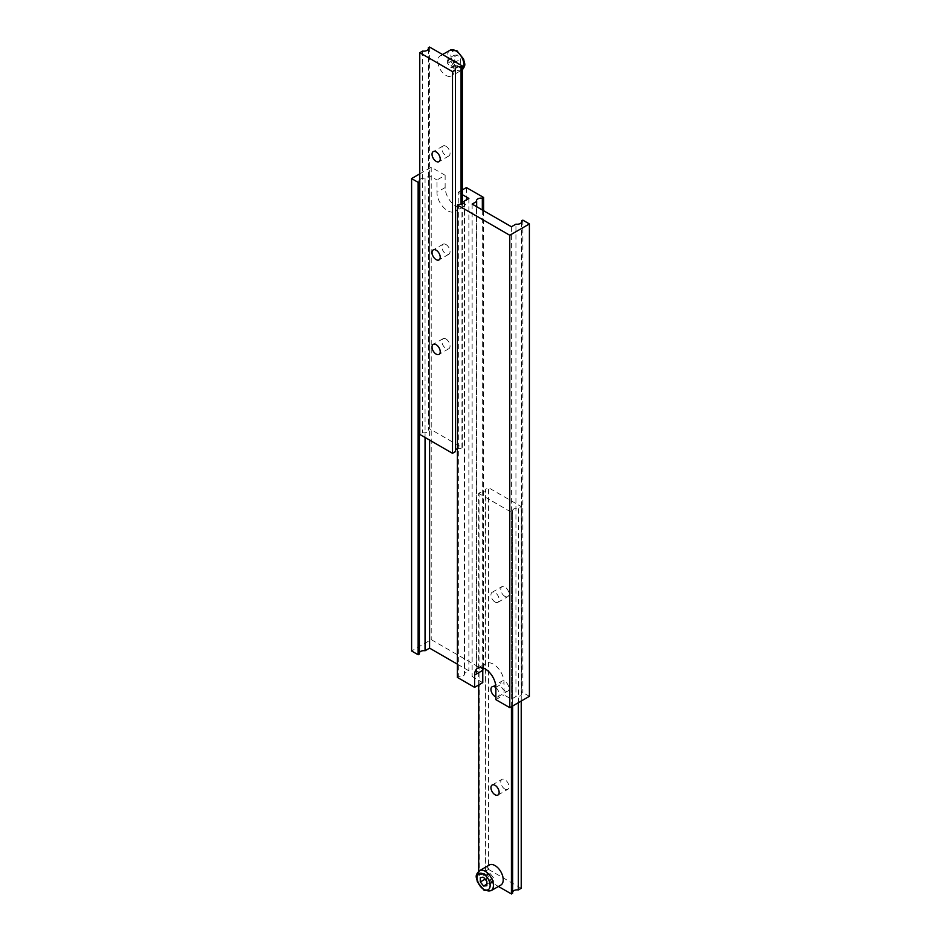 <?xml version="1.0" encoding="UTF-8"?>
<svg xmlns="http://www.w3.org/2000/svg" width="941" height="941" viewBox="0 0 941 941"><rect width="100%" height="100%" fill="white"/><g stroke="black" fill="none" stroke-linecap="round" stroke-linejoin="round"><path stroke-width="0.71" stroke-dasharray="4.71 3.53" d="M445.952 56.495A11.574 6.681 60 0 1 453.515 66.693A11.574 6.681 60 0 1 451.739 75.962A11.574 6.681 60 0 1 445.952 75.398A11.574 6.681 60 0 1 438.4 65.2A11.574 6.681 60 0 1 440.165 55.919A11.574 6.681 60 0 1 445.952 56.495M445.952 146.255A5.787 3.341 -120 0 0 443.058 145.961A5.787 3.341 -120 0 0 442.176 150.607A5.787 3.341 -120 0 0 445.952 155.7A5.787 3.341 -120 0 0 448.845 155.983A5.787 3.341 -120 0 0 449.739 151.348A5.787 3.341 -120 0 0 445.952 146.255M445.952 244.507A5.787 3.341 -120 0 0 443.058 244.225A5.787 3.341 -120 0 0 442.176 248.859A5.787 3.341 -120 0 0 445.952 253.964A5.787 3.341 -120 0 0 448.845 254.246A5.787 3.341 -120 0 0 449.739 249.612A5.787 3.341 -120 0 0 445.952 244.507M445.952 338.995A5.787 3.341 -120 0 0 443.058 338.701A5.787 3.341 -120 0 0 442.176 343.336A5.787 3.341 -120 0 0 445.952 348.441A5.787 3.341 -120 0 0 448.845 348.723A5.787 3.341 -120 0 0 449.739 344.088A5.787 3.341 -120 0 0 445.952 338.995M429.59 47.05L429.59 428.743L428.331 429.472A4.623 2.67 180 0 1 428.496 430.166A4.623 2.67 180 0 1 422.662 432.742L419.768 434.413M462.313 203.985L462.313 447.645L429.59 428.743M428.331 49.155L428.331 429.472M422.662 51.049L422.662 432.742M461.066 204.303L461.066 448.363L462.313 447.645M455.397 451.645A4.623 2.67 180 0 1 455.232 450.951A4.623 2.67 180 0 1 455.397 450.257M457.408 448.681A4.623 2.67 180 0 1 461.066 448.363M454.138 55.26L457.408 54.966L460.678 59.036L460.678 63.4L457.408 63.694L454.138 59.624L454.138 55.26L447.587 59.036L450.868 58.742L457.408 54.966M450.868 58.742L454.138 62.824L454.138 67.187L450.868 67.47L447.587 63.4L447.587 59.036M447.587 63.4L454.138 59.624M450.868 67.47L457.408 63.694M454.138 67.187L460.678 63.4M454.138 62.824L460.678 59.036M483.004 667.91A15.044 8.681 60 0 1 485.885 663.452A15.044 8.681 60 0 1 493.413 664.193A15.044 8.681 60 0 1 504.047 682.625L504.047 694.905L511.41 699.151L515.939 696.54L515.939 224.146M419.768 173.85L431.225 167.239L445.14 175.273L436.953 179.99L436.953 192.27A15.044 8.681 -120 0 0 447.587 210.702A15.044 8.681 -120 0 0 455.115 211.443A15.044 8.681 -120 0 0 458.232 204.562L458.232 192.27L462.313 194.634M445.14 175.273L445.14 187.553A15.044 8.681 -120 0 0 455.773 205.973A15.044 8.681 -120 0 0 463.29 206.726A15.044 8.681 -120 0 0 466.407 199.833L466.407 187.553M482.768 682.625L472.135 676.485L476.664 673.862A4.623 2.67 180 0 1 476.511 673.18A4.623 2.67 180 0 1 482.333 670.592L483.592 669.863L431.225 639.633L411.593 650.972M457.408 664.193L468.865 670.815L464.336 673.427A4.623 2.67 180 0 1 464.489 674.121A4.623 2.67 180 0 1 458.667 676.697L457.408 677.426M419.392 654.03A4.623 2.67 180 0 1 419.239 653.336A4.623 2.67 180 0 1 419.392 652.642M419.768 179.684A4.623 2.67 180 0 1 425.061 178.355L429.59 175.744L436.953 179.99M431.225 167.239L431.225 639.633M425.061 178.355L425.061 437.471M429.59 175.744L429.59 440.082M468.865 198.422L468.865 670.815M464.336 202.409L464.336 673.427M458.667 204.303L458.667 676.697M529.407 696.316L522.867 692.541L521.608 693.27A4.623 2.67 180 0 1 521.761 693.964A4.623 2.67 180 0 1 515.939 696.54M522.867 220.147L522.867 692.541M521.608 222.252L521.608 693.27M511.41 226.757L511.41 699.151M472.135 204.079L472.135 676.485M476.664 206.702L476.664 673.862M482.333 209.972L482.333 670.592M483.592 210.702L483.592 669.863M458.232 192.27L462.313 189.917M495.86 699.633L504.047 694.905M498.436 886.457L495.048 884.505A11.574 6.681 -120 0 0 500.835 885.081M504.87 789.076A5.787 3.341 60 0 1 501.082 783.982A5.787 3.341 60 0 1 501.976 779.348A5.787 3.341 60 0 1 504.87 779.63A5.787 3.341 60 0 1 508.646 784.723A5.787 3.341 60 0 1 507.752 789.37A5.787 3.341 60 0 1 504.87 789.076M504.87 690.823A5.787 3.341 60 0 1 501.082 685.718A5.787 3.341 60 0 1 501.976 681.084A5.787 3.341 60 0 1 504.87 681.378A5.787 3.341 60 0 1 508.646 686.471A5.787 3.341 60 0 1 507.752 691.106A5.787 3.341 60 0 1 504.87 690.823M504.87 596.335A5.787 3.341 60 0 1 501.082 591.242A5.787 3.341 60 0 1 501.976 586.608A5.787 3.341 60 0 1 504.87 586.89A5.787 3.341 60 0 1 508.646 591.995A5.787 3.341 60 0 1 507.752 596.629A5.787 3.341 60 0 1 504.87 596.335M495.048 602.005A5.787 3.341 60 0 1 491.261 596.912A5.787 3.341 60 0 1 492.155 592.277A5.787 3.341 60 0 1 495.048 592.559A5.787 3.341 60 0 1 498.824 597.664A5.787 3.341 60 0 1 497.942 602.299A5.787 3.341 60 0 1 495.048 602.005M495.86 687.612A5.787 3.341 60 0 1 498.965 692.67A5.787 3.341 60 0 1 497.942 696.775A5.787 3.341 60 0 1 495.86 696.869M489.261 865.038A11.574 6.681 -120 0 0 487.485 874.307A11.574 6.681 -120 0 0 495.048 884.505L478.687 875.059L478.687 871.237M478.687 684.989L478.687 493.355L479.934 492.637A4.623 2.67 0 0 0 485.768 490.049A4.623 2.67 0 0 0 485.603 489.355L488.497 487.685L521.232 506.587L518.338 508.258A4.623 2.67 0 0 0 512.504 510.834A4.623 2.67 0 0 0 512.669 511.528L511.41 512.257L478.687 493.355M511.41 706.715L511.41 512.257M478.687 875.059L479.934 874.33L479.934 492.637M479.934 874.33A4.623 2.67 0 0 0 485.768 871.742A4.623 2.67 0 0 0 485.603 871.06L485.603 489.355M485.603 871.06L488.497 869.39L488.497 487.685M521.232 701.045L521.232 506.587M488.497 869.39L521.232 888.28M518.338 702.715L518.338 508.258M512.669 891.845A4.623 2.67 0 0 0 512.504 892.538A4.623 2.67 0 0 0 512.669 893.221M512.669 705.985L512.669 511.528M490.132 882.258L493.413 881.964L493.413 877.6L490.132 873.53L486.862 873.813L486.862 878.176L490.132 882.258L486.862 884.14M486.862 878.176L485.109 879.188M486.862 873.813L480.322 877.6M490.132 873.53L483.592 877.306M493.413 877.6L486.862 881.376M493.413 881.964L486.862 885.74M449.986 50.261A11.574 6.681 -120 0 0 448.21 59.53A11.574 6.681 -120 0 0 455.773 69.728A11.574 6.681 -120 0 0 461.56 70.293A11.574 6.681 -120 0 0 462.313 69.728L451.739 75.962M457.408 51.779A9.257 5.34 60 0 1 463.96 63.106A9.257 5.34 60 0 1 457.408 66.893A9.257 5.34 60 0 1 450.868 55.554A9.257 5.34 60 0 1 457.408 51.779M495.86 687.342L504.047 682.625M466.407 199.833L458.232 204.562M445.14 187.553L436.953 192.27M491.014 890.739A11.574 6.681 60 0 1 485.227 890.174A11.574 6.681 60 0 1 477.663 879.976A11.574 6.681 60 0 1 479.44 870.707M443.058 145.961L433.248 151.63M443.058 244.225L433.248 249.894M443.058 338.701L433.248 344.371M428.496 48.462L428.496 430.166M455.232 69.258L455.232 450.951M448.845 348.723L439.024 354.392M448.845 254.246L439.024 259.916M448.845 155.983L439.024 161.652M442.564 54.543L440.165 55.919M463.29 206.726L455.115 211.443M419.239 180.943L419.239 653.336M464.489 201.727L464.489 674.121M521.761 221.558L521.761 693.964M476.511 200.774L476.511 673.18M477.71 668.181L485.885 663.452M492.155 785.017L501.976 779.348M492.155 686.754L501.976 681.084M492.155 592.277L501.976 586.608M485.768 871.742L485.768 490.049M512.504 892.538L512.504 510.834M497.942 602.299L507.752 596.629M497.942 696.775L507.752 691.106M497.942 795.039L507.752 789.37"/><path stroke-width="1.41" d="M436.13 151.924A5.787 3.341 -120 0 0 433.248 151.63A5.787 3.341 -120 0 0 432.354 156.277A5.787 3.341 -120 0 0 436.13 161.37A5.787 3.341 -120 0 0 439.024 161.652A5.787 3.341 -120 0 0 439.918 157.018A5.787 3.341 -120 0 0 436.13 151.924M436.13 250.177A5.787 3.341 -120 0 0 433.248 249.894A5.787 3.341 -120 0 0 432.354 254.529A5.787 3.341 -120 0 0 436.13 259.622A5.787 3.341 -120 0 0 439.024 259.916A5.787 3.341 -120 0 0 439.918 255.282A5.787 3.341 -120 0 0 436.13 250.177M436.13 344.665A5.787 3.341 -120 0 0 433.248 344.371A5.787 3.341 -120 0 0 432.354 349.005A5.787 3.341 -120 0 0 436.13 354.11A5.787 3.341 -120 0 0 439.024 354.392A5.787 3.341 -120 0 0 439.918 349.758A5.787 3.341 -120 0 0 436.13 344.665M428.331 47.779A4.623 2.67 180 0 1 428.496 48.462A4.623 2.67 180 0 1 422.662 51.049L419.768 52.72L452.503 71.61L455.397 69.94A4.623 2.67 180 0 1 455.232 69.258A4.623 2.67 180 0 1 461.066 66.67L462.313 65.941L429.59 47.05L428.331 47.779L428.331 49.155M462.313 65.941L462.313 203.985M419.768 52.72L419.768 434.413L452.503 453.315L455.397 451.645L455.397 69.94M452.503 71.61L452.503 453.315M461.066 66.67L461.066 204.303M455.397 450.257A4.623 2.67 180 0 1 457.408 448.681M474.593 675.062L482.768 670.345L482.768 682.625L474.593 687.342L474.593 675.062A15.044 8.681 60 0 1 477.71 668.181A15.044 8.681 60 0 1 485.227 668.922A15.044 8.681 60 0 1 495.86 687.342L495.86 699.633L509.775 707.656L529.407 696.316L529.407 223.923L522.867 220.147L521.608 220.876L521.608 222.252M462.313 194.634L468.865 198.422L464.336 201.033A4.623 2.67 180 0 1 464.489 201.727A4.623 2.67 180 0 1 458.667 204.303L457.408 205.032L457.408 677.426L474.593 687.342M419.392 652.642A4.623 2.67 180 0 1 425.061 650.749L429.59 648.137L457.408 664.193M419.768 173.85L411.593 178.578L411.593 650.972L418.133 654.748L419.392 654.03L419.392 181.625A4.623 2.67 180 0 1 419.239 180.943A4.623 2.67 180 0 1 419.768 179.684M411.593 178.578L418.133 182.354L419.392 181.625M418.133 182.354L418.133 654.748M425.061 437.471L425.061 650.749M429.59 440.082L429.59 648.137M464.336 201.033L464.336 202.409M457.408 205.032L509.775 235.262L509.775 707.656M509.775 235.262L529.407 223.923M521.608 220.876A4.623 2.67 180 0 1 521.761 221.558A4.623 2.67 180 0 1 515.939 224.146L511.41 226.757L472.135 204.079L476.664 201.468L476.664 206.702M482.768 670.345A15.044 8.681 60 0 1 483.004 667.91M476.664 201.468A4.623 2.67 180 0 1 476.511 200.774A4.623 2.67 180 0 1 482.333 198.198L482.333 209.972M482.333 198.198L483.592 197.469L483.592 210.702M483.592 197.469L466.407 187.553L462.313 189.917M500.835 885.081A11.574 6.681 -120 0 0 502.6 875.8A11.574 6.681 -120 0 0 495.048 865.602A11.574 6.681 -120 0 0 489.261 865.038L479.44 870.707A11.574 6.681 60 0 1 485.227 871.272A11.574 6.681 60 0 1 492.79 881.47A11.574 6.681 60 0 1 491.014 890.739L500.835 885.081M495.048 794.745A5.787 3.341 60 0 1 491.261 789.652A5.787 3.341 60 0 1 492.155 785.017A5.787 3.341 60 0 1 495.048 785.3A5.787 3.341 60 0 1 498.824 790.393A5.787 3.341 60 0 1 497.942 795.039A5.787 3.341 60 0 1 495.048 794.745M495.86 696.869A5.787 3.341 60 0 1 495.048 696.493A5.787 3.341 60 0 1 491.261 691.388A5.787 3.341 60 0 1 492.155 686.754A5.787 3.341 60 0 1 495.048 687.036A5.787 3.341 60 0 1 495.86 687.612M512.669 705.985L512.669 893.221L511.41 893.95L498.436 886.457M478.687 871.237L478.687 684.989M511.41 893.95L511.41 706.715M518.338 702.715L518.338 889.951L521.232 888.28L521.232 701.045M518.338 889.951A4.623 2.67 0 0 0 512.669 891.845M480.322 881.964L483.592 886.034L486.862 885.74L486.862 881.376L483.592 877.306L480.322 877.6L480.322 881.964L485.109 879.188M486.862 884.14L483.592 886.034M462.313 69.728A11.574 6.681 -120 0 0 463.09 60.283A11.574 6.681 -120 0 0 455.773 50.826A11.574 6.681 -120 0 0 449.986 50.261L456.926 50.72L463.69 59.177C464.101 63.47 466.959 64.823 461.56 70.293M483.592 889.221A9.257 5.34 -120 0 0 490.132 885.446A9.257 5.34 -120 0 0 483.592 874.107A9.257 5.34 -120 0 0 477.04 877.894A9.257 5.34 -120 0 0 483.592 889.221M449.986 50.261L442.564 54.543M491.014 890.739L484.074 890.28L477.31 881.823C476.899 877.53 474.041 876.177 479.44 870.707"/></g></svg>
